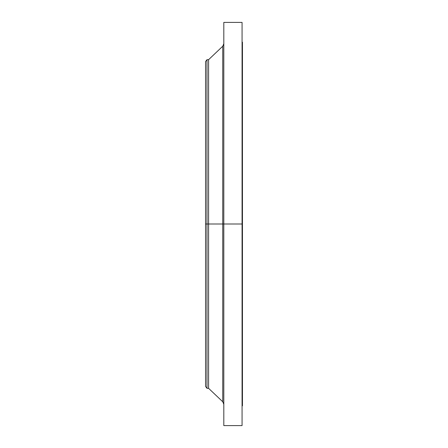 <?xml version="1.0" encoding="UTF-8"?>
<svg xmlns="http://www.w3.org/2000/svg" width="448" height="448" viewBox="0 0 448 448"><rect width="100%" height="100%" fill="white"/><g stroke="black" fill="none" stroke-linecap="round" stroke-linejoin="round"><path stroke-width="0.67" d="M242.066 22.4L242.066 224L242.066 22.4L223.81 22.4L223.81 224L242.446 224L242.446 405.821L242.446 224L242.066 224L242.066 425.6L242.066 224L222.746 224L222.746 46.234L222.746 224L205.554 224L205.554 386.422L205.554 224L207.01 224L207.01 388.321L207.01 224L208.594 224L208.594 388.321L208.594 224L222.746 224L222.746 46.234L223.81 43.753M205.554 386.422L207.01 388.321L208.594 388.321L222.746 401.766L222.746 224L222.746 401.766L222.746 224L223.81 224L223.81 425.6L223.81 22.4M242.446 42.179L242.446 224L242.446 42.179L242.066 42.179M222.746 46.234L208.594 59.679L208.594 224L208.594 59.679L207.01 59.679L207.01 224L207.01 59.679L205.554 61.578L205.554 224L205.554 61.578M242.066 425.6L223.81 425.6M242.446 405.821L242.066 405.821M222.746 401.766L223.81 404.247"/></g></svg>
